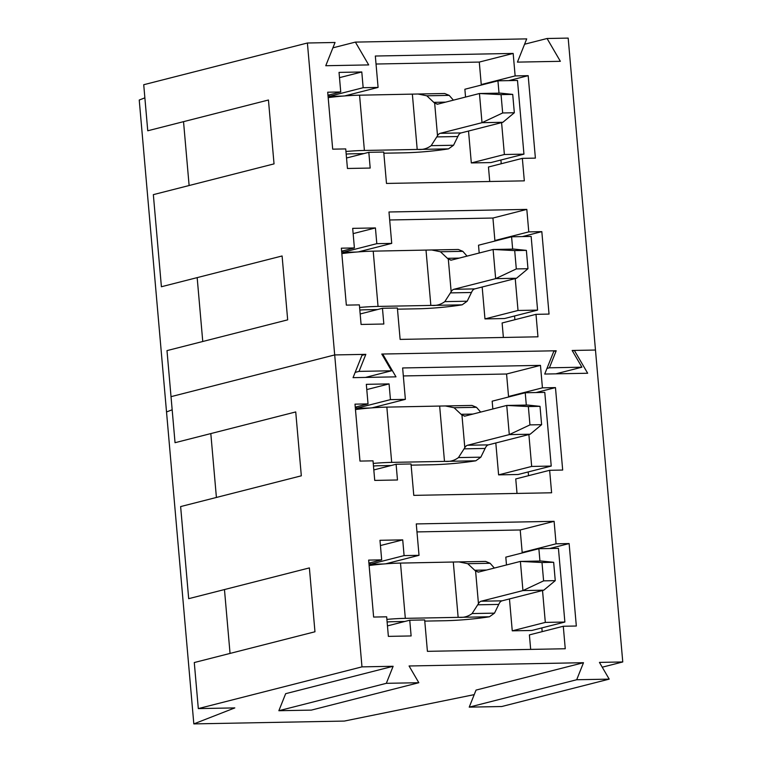 <?xml version="1.0" encoding="UTF-8"?>
<svg xmlns="http://www.w3.org/2000/svg" width="762" height="762" viewBox="0 0 762 762"><rect width="100%" height="100%" fill="white"/><g stroke="black" fill="none" stroke-linecap="round" stroke-linejoin="round"><path stroke-width="1.14" d="M383.838 153.21L403.974 152.829A40.291 4.267 175 0 0 448.513 148.866L453.552 145.247L458.381 135.379A9.296 5.02 88.9 0 1 461.105 132.931L502.863 122.291L482.003 122.682L479.45 93.516L437.693 104.156L434.664 103.175L426.796 95.793L418.024 94.012L359.559 95.193A34.09 3.61 175 0 0 328.184 97.622M363.855 153.581L351.168 153.829A9.296 0.981 175 0 0 346.186 154.105M434.664 103.175L437.512 135.769L431.159 145.666C427.177 148.609 422.767 149.866 417.919 149.447L364.398 150.457A34.09 3.61 175 0 0 345.958 151.486M453.39 100.155L449.189 95.374L444.703 93.516M437.512 135.769A9.296 5.02 88.9 0 1 440.245 133.321L461.105 132.931M437.693 104.156L437.064 104.242M502.663 112.966L501.053 94.621L512.721 94.402L514.331 112.747L502.663 112.966L482.003 122.682L440.245 133.321M512.721 94.402L500.32 93.116L479.45 93.516L501.053 94.621M514.331 112.747L502.863 122.291M397.488 309.172L417.624 308.8A40.291 4.267 175 0 0 462.163 304.829L467.192 301.209L472.021 291.341A9.296 5.02 88.9 0 1 474.755 288.893L516.512 278.254L495.652 278.644L493.1 249.479L451.342 260.118L448.313 259.147L440.446 251.765L431.673 249.974L373.209 251.155A34.09 3.61 175 0 0 341.824 253.594M377.504 309.553L364.817 309.791A9.296 0.981 175 0 0 359.826 310.067M448.313 259.147L451.161 291.741L444.808 301.628C440.827 304.571 436.416 305.838 431.568 305.41L378.038 306.419A34.09 3.61 175 0 0 359.597 307.448M467.039 256.118L462.829 251.336L458.343 249.479L431.673 249.974M451.161 291.741A9.296 5.02 88.9 0 1 453.895 289.293L474.755 288.893M451.342 260.118L450.713 260.204M516.303 268.929L514.702 250.593L526.371 250.374L527.971 268.71L516.303 268.929L495.652 278.644L453.895 289.293M526.371 250.374L513.959 249.088L493.1 249.479L514.702 250.593M527.971 268.71L516.512 278.254M411.128 465.144L431.263 464.763A40.291 4.267 175 0 0 475.802 460.8L480.841 457.171L485.67 447.313A9.296 5.02 88.9 0 1 488.404 444.865L530.162 434.216L509.292 434.607L506.74 405.441L464.982 416.09L461.953 415.109L454.085 407.727L445.322 405.946L386.848 407.118A34.09 3.61 175 0 0 355.473 409.556M391.144 465.515L378.457 465.753A9.296 0.981 175 0 0 373.475 466.03M461.953 415.109L464.81 447.704L458.448 457.591C454.466 460.543 450.056 461.801 445.208 461.372L391.687 462.382A34.09 3.61 175 0 0 373.247 463.41M480.679 412.09L476.479 407.308L471.992 405.441L445.322 405.946M464.81 447.704A9.296 5.02 88.9 0 1 467.535 445.256L488.404 444.865M464.982 416.09L464.353 416.176M529.952 424.891L528.352 406.556L540.01 406.337L541.62 424.672L529.952 424.891L509.292 434.607L467.535 445.256M540.01 406.337L527.609 405.051L506.74 405.441L528.352 406.556M541.62 424.672L530.162 434.216M424.777 621.106L444.913 620.725A40.291 4.267 175 0 0 489.452 616.763L494.49 613.143L499.31 603.275A9.296 5.02 88.9 0 1 502.044 600.827L543.801 590.179L522.942 590.579L520.389 561.413L478.631 572.052L475.602 571.071L467.735 563.689L458.962 561.908L400.498 563.089A34.09 3.61 175 0 0 369.113 565.518M404.793 621.478L392.106 621.716A9.296 0.981 175 0 0 387.115 622.002M475.602 571.071L478.45 603.666L472.097 613.562C468.116 616.506 463.706 617.763 458.857 617.344L405.327 618.353A34.09 3.61 175 0 0 386.886 619.382M494.328 568.052L490.118 563.27L485.642 561.413L458.962 561.908M478.45 603.666A9.296 5.02 88.9 0 1 481.184 601.218L502.044 600.827M478.631 572.052L478.003 572.138M543.601 580.863L541.992 562.518L553.66 562.299L555.26 580.644L543.601 580.863L522.942 590.579L481.184 601.218M553.66 562.299L541.249 561.013L520.389 561.413L541.992 562.518M555.26 580.644L543.801 590.179M307.4 43.005L335.042 42.482L325.765 65.722L368.694 64.913L355.387 42.101L526.713 38.881L517.436 62.122L560.365 61.312L547.059 38.5L568.176 38.1L595.474 350.034L574.348 350.425L587.664 373.247L544.725 374.047L554.003 350.815L382.676 354.035L395.983 376.847L353.054 377.657L362.331 354.416L334.689 354.93L361.979 666.864L198.31 708.593L194.281 662.54L314.963 631.774L309.382 567.909L188.69 598.675L180.632 506.578L301.323 475.812L295.732 411.937L175.041 442.703L171.021 396.659L334.689 354.93L171.021 396.659L166.992 350.615L287.674 319.85L282.092 255.975L161.401 286.741L153.343 194.643L274.034 163.878L268.443 100.013L147.752 130.778L143.723 84.725L307.4 43.005L334.689 354.93L365.836 354.349L359.035 371.389L391.535 370.78L381.781 354.044L556.203 350.768L549.402 367.808L581.911 367.198L572.148 350.472L595.474 350.034L622.764 661.959L599.437 662.397L609.2 679.133L501.739 706.526L469.23 707.136L476.031 690.096L583.492 662.702L576.691 679.742L609.2 679.133M352.682 228.362L354.397 247.936L341.357 248.183L346.339 305.124L359.378 304.876L361.083 324.45L383.838 324.021L382.457 308.286L397.383 308.01L400.126 339.404L537.962 336.814L536 314.335L549.04 314.087L541.82 231.638L528.78 231.877L526.818 209.398L388.982 211.988L391.725 243.392L376.809 243.669L375.428 227.933L352.682 228.362M339.033 72.4L340.747 91.973L327.708 92.212L332.689 149.161L345.729 148.914L347.443 168.478L370.189 168.059L368.818 152.324L383.734 152.038L386.486 183.442L524.323 180.851L522.351 158.363L535.391 158.125L528.18 75.667L515.141 75.914L513.169 53.435L375.333 56.026L378.085 87.42L363.16 87.706L361.788 71.971L339.033 72.4M391.535 370.78L365.493 377.419M359.035 371.389L355.159 372.38M365.836 354.349L361.96 355.34M197.167 277.625L202.759 341.49M183.528 121.653L189.119 185.528M198.31 708.593L234.82 707.908L193.824 723.9L166.526 411.966L172.164 409.775L166.526 411.966L139.236 100.041L144.875 97.841M581.911 367.198L555.86 373.837M549.402 367.808L546.964 368.437M556.203 350.768L553.774 351.387M547.059 38.5L524.58 44.234M355.387 42.101L332.899 47.835M354.397 247.936L341.614 251.193M375.428 227.933L353.139 233.62M342.786 250.888L342.91 252.308L356.273 252.06M376.809 243.669L342.91 252.308M391.725 243.392L358.369 251.889M526.818 209.398L492.928 218.037L389.677 219.98M528.78 231.877L494.89 240.525L492.928 218.037M494.89 240.525L497.11 240.478M541.82 231.638L522.408 236.582M514.56 315.973L514.883 319.716M536 314.335L502.11 322.974L503.377 337.461M382.457 308.286L360.169 313.973M340.747 91.973L327.974 95.221M361.788 71.971L339.49 77.657M329.146 94.926L329.27 96.345L342.633 96.088M363.16 87.706L329.27 96.345M378.085 87.42L344.729 95.926M513.169 53.435L479.279 62.074L376.037 64.018M515.141 75.914L481.251 84.553L479.279 62.074M481.251 84.553L483.46 84.515M528.18 75.667L508.759 80.62M500.91 160.01L501.234 163.744M522.351 158.363L488.461 167.002L489.728 181.499M368.818 152.324L346.529 158.001M484.965 318.907L504.52 318.535L537.581 310.105L518.027 310.477L484.965 318.907L482.175 287.007M512.655 249.107L511.578 236.791L478.517 245.221L479.193 253.022M471.316 162.935L490.871 162.573L523.942 154.143L504.377 154.505L471.316 162.935L468.525 131.045M499.015 93.145L497.938 80.82L464.868 89.249L465.553 97.06M515.236 278.578L518.027 310.477M511.578 236.791L531.143 236.42L537.581 310.105M501.587 122.615L504.377 154.505M497.938 80.82L517.493 80.458L523.942 154.143M361.979 666.864L393.125 666.283L386.324 683.323L418.824 682.714L409.07 665.978L583.492 662.702M379.971 540.296L381.686 559.86L368.646 560.108L373.628 617.058L386.667 616.81L388.372 636.375L411.128 635.946L409.746 620.22L424.672 619.935L427.415 651.339L565.252 648.748L563.289 626.259L576.329 626.021L569.119 543.563L556.079 543.811L554.107 521.332L416.271 523.923L419.024 555.317L404.098 555.603L402.717 539.867L379.971 540.296M366.322 384.334L368.036 403.898L354.997 404.146L359.978 461.086L373.018 460.839L374.733 480.412L397.478 479.984L396.107 464.248L411.023 463.972L413.776 495.367L551.612 492.776L549.64 470.297L562.68 470.049L555.469 387.601L542.43 387.848L540.468 365.369L402.631 367.96L405.374 399.355L390.449 399.631L389.077 383.905L366.322 384.334M418.824 682.714L311.363 710.108L278.863 710.717L285.664 693.677L393.125 666.283M386.324 683.323L278.863 710.717M224.466 589.55L230.048 653.425M210.817 433.588L216.408 497.462M193.824 723.9L344.319 721.071L474.221 694.63M602.237 667.198L622.764 661.959M576.691 679.742L469.23 707.136M574.348 350.425L572.414 350.92M382.676 354.035L381.886 354.235M381.686 559.86L368.903 563.118M402.717 539.867L380.428 545.554M370.084 562.823L370.208 564.242L383.572 563.985M404.098 555.603L370.208 564.242M419.024 555.317L385.667 563.823M554.107 521.332L520.217 529.971L416.976 531.914M556.079 543.811L522.18 552.45L520.217 529.971M522.18 552.45L524.399 552.412M569.119 543.563L549.697 548.516M541.849 627.907L542.173 631.641M563.289 626.259L529.399 634.898L530.666 649.395M409.746 620.22L387.458 625.897M368.036 403.898L355.263 407.156M389.077 383.905L366.789 389.582M356.435 406.86L356.559 408.27L369.922 408.022M390.449 399.631L356.559 408.27M405.374 399.355L372.018 407.861M540.468 365.369L506.568 374.009L403.327 375.942M542.43 387.848L508.54 396.488L506.568 374.009M508.54 396.488L510.75 396.44M555.469 387.601L536.048 392.554M528.199 471.945L528.523 475.678M549.64 470.297L515.75 478.936L517.017 493.424M396.107 464.248L373.818 469.935M512.255 630.831L531.809 630.469L564.871 622.04L545.316 622.402L512.255 630.831L509.464 598.942M539.944 561.042L538.867 548.716L505.806 557.146L506.492 564.956M498.605 474.869L518.16 474.497L551.231 466.068L531.676 466.439L498.605 474.869L495.814 442.97M526.304 405.079L525.228 392.754L492.157 401.183L492.843 408.984M542.525 590.512L545.316 622.402M538.867 548.716L558.432 548.354L564.871 622.04M528.885 434.54L531.676 466.439M525.228 392.754L544.782 392.392L551.231 466.068M448.513 148.866L417.919 149.447M359.559 95.193L364.398 150.457M412.366 94.193L417.205 149.457M426.796 95.793L449.189 95.374M431.159 145.666L453.552 145.247M433.911 102.356L445.637 102.137M436.94 136.912L457.829 136.522M462.163 304.829L431.568 305.41M373.209 251.155L378.038 306.419M426.015 250.165L430.844 305.429M440.446 251.765L462.829 251.336M444.808 301.628L467.192 301.209M447.561 258.318L459.276 258.099M450.58 292.884L471.468 292.494M475.802 460.8L445.208 461.372M386.848 407.118L391.687 462.382M439.655 406.127L444.494 461.391M454.085 407.727L476.479 407.308M458.448 457.591L480.841 457.171M461.21 414.29L472.926 414.061M464.229 448.847L485.118 448.456M489.452 616.763L458.857 617.344M400.498 563.089L405.327 618.353M453.304 562.089L458.143 617.353M467.735 563.689L490.118 563.27M472.097 613.562L494.49 613.143M474.85 570.252L486.566 570.033M477.879 604.809L498.758 604.418M418.024 94.012L444.703 93.507"/></g></svg>
